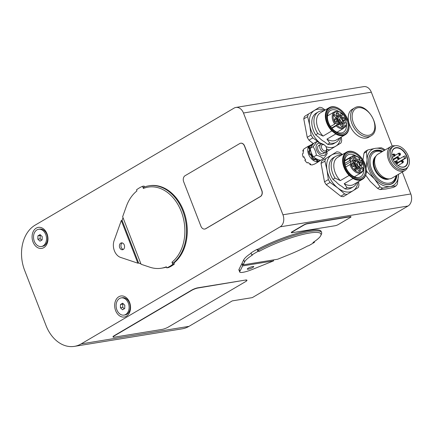 <?xml version="1.0" encoding="UTF-8"?>
<svg xmlns="http://www.w3.org/2000/svg" width="433" height="433" viewBox="0 0 433 433"><rect width="100%" height="100%" fill="white"/><g stroke="black" fill="none" stroke-linecap="round" stroke-linejoin="round"><path stroke-width="0.65" d="M309.379 146.24L307.37 147.09A9.261 6.002 -120.5 0 1 308.372 146.246A9.261 6.002 -120.5 0 1 309.113 145.91L309.297 146.208M309.113 145.91L310.78 144.925L312.166 145.477M318.417 161.726A9.261 6.002 -120.5 0 1 317.762 162.207A9.261 6.002 -120.5 0 1 317.021 162.543L318.764 161.368A9.261 6.002 -120.5 0 1 318.704 161.433M320.442 160.291L320.074 160.594M313.108 156.281L311.598 157.661L313.097 156.264M312.924 155.988L312.388 156.681M312.334 156.329A7.117 4.611 -120.5 0 1 311.138 154.429L311.852 154.007M311.776 153.834L310.851 154.24L311.138 154.429M310.851 154.24L309.676 154.603L311.614 153.791M312.085 157.055A8.103 5.25 -120.5 0 1 310.407 154.381M317.362 159.257L317.6 160.751L316.837 161.2L316.566 159.506L317.145 159.165M316.723 158.976L316.328 159.209L316.566 159.506M316.328 159.209A7.117 4.611 -120.5 0 1 315.035 158.684M316.669 160.15A8.103 5.25 -120.5 0 1 314.888 159.452M310.304 148.947L308.648 148.173L309.411 147.729L310.239 148.286M309.422 150.83A8.103 5.25 -120.5 0 1 309.508 148.752M310.152 150.993A7.117 4.611 -120.5 0 1 310.196 149.45L310.38 149.347M310.033 149.109L310.196 149.45M303.322 151.35L302.791 150.911A9.261 6.002 -120.5 0 1 304.139 148.811L304.902 148.367A9.261 6.002 -120.5 0 1 305.487 147.945L308.372 146.246M304.063 157.038L303.176 157.152A9.261 6.002 -120.5 0 1 302.45 153.839L303.214 153.39A9.261 6.002 -120.5 0 1 303.555 150.462L302.791 150.911M317.762 162.207L314.872 163.907A9.261 6.002 -120.5 0 1 313.308 164.432L312.545 164.876A9.261 6.002 -120.5 0 1 309.92 164.529L310.678 164.08A9.261 6.002 -120.5 0 1 309.308 163.43A9.261 6.002 -120.5 0 1 307.971 162.489L307.214 162.938A9.261 6.002 -120.5 0 1 304.848 160.345L305.606 159.901A9.261 6.002 -120.5 0 1 303.934 156.703L303.176 157.152M311.76 144.725A9.261 6.002 59.5 0 0 310.78 144.925M309.043 146.105A9.261 6.002 59.5 0 0 313.865 160.746A9.261 6.002 59.5 0 0 318.693 161.563M310.802 151.139L309.4 150.825L308.642 151.274A9.261 6.002 59.5 0 0 309.676 154.603M311.598 157.661A9.261 6.002 59.5 0 0 314.114 159.977L314.872 159.533L315.148 158.115M311.349 146.403L310.461 145.331L309.703 145.775A9.261 6.002 59.5 0 0 308.648 148.173M312.079 145.407L311.636 144.449L312.393 144.005L312.691 144.644M321.649 143.994A6.712 4.352 59.5 0 0 316.058 147.047A6.712 4.352 59.5 0 0 320.95 155.182A6.712 4.352 59.5 0 0 326.179 151.934A6.712 4.352 59.5 0 0 326.184 151.702M324.734 145.25L324.214 144.849A4.628 2.999 59.5 0 0 323.099 144.2A4.628 2.999 59.5 0 0 320.896 144.249L318.769 145.499A4.628 2.999 59.5 0 0 318.531 151.014A4.628 2.999 59.5 0 0 323.467 153.482L325.594 152.232A4.628 2.999 59.5 0 0 326.677 149.039L326.579 148.395A3.469 2.252 -120.5 0 1 324.36 150.906A3.469 2.252 -120.5 0 1 321.394 146.901A3.469 2.252 -120.5 0 1 323.895 144.763A3.469 2.252 -120.5 0 1 324.734 145.25A3.469 2.252 -120.5 0 1 326.579 148.395M316.794 141.51L313.936 143.193C312.052 145.288 310.807 147.009 310.207 148.357C310.672 151.588 311.782 154.446 313.53 156.925C315.24 158.435 317.589 159.571 320.582 160.329L323.44 158.651C321.73 157.136 319.381 155.999 316.388 155.241C315.917 152.01 314.813 149.152 313.064 146.673C314.948 144.573 316.187 142.852 316.794 141.51L322.769 144.086M326.606 150.819L327.169 153.488C326.569 154.83 325.324 156.551 323.44 158.651M313.53 156.925L316.388 155.241M310.207 148.357L313.064 146.673M320.896 144.249A4.628 2.999 59.5 0 0 320.658 149.758A4.628 2.999 59.5 0 0 325.594 152.232M239.758 143.545A4.628 3.421 80.8 0 1 240.661 143.215A4.628 3.421 80.8 0 1 244.445 145.997L261.716 190.525A4.628 3.421 80.8 0 1 260.32 196.555L205.632 228.727A4.628 3.421 80.8 0 1 204.728 229.052A4.628 3.421 80.8 0 1 200.944 226.27L183.673 181.746A4.628 3.421 80.8 0 1 185.07 175.717L239.758 143.545M240.737 143.204A4.628 3.421 80.8 0 1 240.813 143.193A4.628 3.421 80.8 0 1 244.596 145.975L261.868 190.498A4.628 3.421 80.8 0 1 260.477 196.528L205.783 228.7A4.628 3.421 80.8 0 1 204.885 229.03A4.628 3.421 80.8 0 1 204.804 229.041M245.673 280.248A4.628 0.861 -21.2 0 1 246.951 280.362A4.628 0.861 -21.2 0 1 245.717 281.531L168.237 327.11A4.628 0.861 -21.2 0 1 162.115 329.399L114.361 337.172A4.628 0.861 -21.2 0 1 113.083 337.058A4.628 0.861 -21.2 0 1 114.323 335.884L191.797 290.31A4.628 0.861 -21.2 0 1 197.919 288.021L245.592 280.037A4.628 0.861 -21.2 0 1 246.87 280.151L246.951 280.362M113.083 337.058L113.002 336.847A4.628 0.861 -21.2 0 1 114.236 335.672L191.716 290.099A4.628 0.861 -21.2 0 1 197.838 287.81L245.592 280.037M340.668 109.793L338.676 108.429A15.74 10.203 -120.5 0 0 329.237 107.633L320.425 112.813A15.74 10.203 -120.5 0 0 323.061 136.076L331.873 130.896A15.74 10.203 -120.5 0 1 329.237 107.633M339.559 138.078A17.591 11.404 -120.5 0 1 336.111 142.257L333.984 143.507A17.591 11.404 59.5 0 1 327.657 144.324L324.42 141.759A15.972 10.354 -120.5 0 1 318.91 137.402L315.668 134.836L317.795 133.586A17.591 11.404 -120.5 0 1 318.271 111.936A17.591 11.404 -120.5 0 1 323.603 110.945M325.908 146.592A20.833 13.504 59.5 0 0 335.802 146.197A20.833 13.504 59.5 0 0 340.668 137.429M324.707 110.296A20.833 13.504 59.5 0 0 314.326 110.496A20.833 13.504 59.5 0 0 309.757 125.586A20.833 13.504 59.5 0 0 319.056 142.208M318.271 111.936L316.144 113.186A17.591 11.404 59.5 0 0 315.668 134.836M341.296 137.055L341.691 140.557A23.144 15.003 -120.5 0 1 340.955 142.987L326.818 151.658M319.478 107.292L304.513 116.45L319.478 107.292A23.144 15.003 -120.5 0 1 321.946 107.736L325.243 109.982M318.785 142.116L312.805 137.911A23.144 15.003 -120.5 0 1 311.073 135.036L309.757 125.586L307.625 116.618L303.777 118.88A23.144 15.003 -120.5 0 1 304.513 116.45M307.625 116.618A23.144 15.003 -120.5 0 1 308.361 114.188M312.805 137.911L308.956 140.178A23.144 15.003 -120.5 0 1 307.23 137.299L311.073 135.036M329.838 149.883A23.144 15.003 -120.5 0 1 327.37 149.439L326.634 148.741M326.736 149.813L327.37 149.439M313.46 143.734L308.956 140.178M307.23 137.299L303.777 118.88M336.111 142.257A17.591 11.404 -120.5 0 1 329.784 143.074L327.657 144.324M346.465 124.78A12.633 8.189 -120.5 0 1 346.081 128.569A12.633 8.189 -120.5 0 1 343.364 132.238A12.633 8.189 -120.5 0 1 331.862 128.249A12.633 8.189 -120.5 0 1 327.841 114.133A12.633 8.189 -120.5 0 1 330.552 110.458A12.633 8.189 -120.5 0 1 338.584 111.378M345.88 121.494A12.633 8.189 -120.5 0 1 346.216 122.885M348.874 123.784A15.74 10.203 -120.5 0 1 348.89 123.914A15.74 10.203 -120.5 0 1 348.581 130.187A15.74 10.203 -120.5 0 1 345.198 134.766A15.74 10.203 -120.5 0 1 335.759 133.965L326.947 139.15L329.784 143.074M345.198 134.766L336.387 139.946A15.74 10.203 -120.5 0 1 326.947 139.15M317.795 133.586L323.061 136.076M331.873 130.896L335.759 133.965M348.549 129.743A15.274 9.899 59.5 0 0 348.852 123.654A15.274 9.899 59.5 0 0 340.722 109.836A15.274 9.899 59.5 0 0 326.466 112.396A15.274 9.899 59.5 0 0 334.222 132.125A15.274 9.899 59.5 0 0 348.549 129.743M327.332 112.953A14.121 9.153 -120.5 0 1 345.301 116.196A14.121 9.153 -120.5 0 1 339.937 133.911A14.121 9.153 -120.5 0 1 327.332 112.953M338.032 122.101A1.391 0.898 59.5 0 0 338.53 122.036A1.391 0.898 59.5 0 0 338.828 121.635A1.391 0.898 59.5 0 0 337.708 119.6M337.193 118.794A2.084 1.348 -120.5 0 1 339.104 119.416A2.084 1.348 -120.5 0 1 339.786 121.76A2.084 1.348 -120.5 0 1 338 122.209M341.545 122.111A3.009 1.949 -120.5 0 1 340.029 118.214L341.55 117.321A3.009 1.949 59.5 0 0 343.06 121.218L341.545 122.111L342.303 122.718M340.029 118.214L340.641 116.201A1.158 0.752 59.5 0 0 340.224 114.859M333.93 115.524L335.045 114.875L337.047 116.461A3.009 1.949 59.5 0 0 339.234 116.872L337.713 117.765A3.009 1.949 -120.5 0 1 335.775 117.532M338.113 124.552L338.205 124.249A3.009 1.949 -120.5 0 1 338.85 123.378L340.37 122.485A3.009 1.949 59.5 0 0 339.721 123.356L338.205 124.249M337.161 115.676A1.272 0.823 59.5 0 0 337.935 115.741A1.272 0.823 59.5 0 0 338.205 115.373A1.272 0.823 59.5 0 0 337.805 113.949A1.272 0.823 59.5 0 0 336.641 113.549A1.272 0.823 59.5 0 0 336.371 113.917A1.272 0.823 59.5 0 0 336.327 114.258M343.071 120.347A1.272 0.823 59.5 0 0 343.84 120.417A1.272 0.823 59.5 0 0 344.116 120.049A1.272 0.823 59.5 0 0 343.71 118.626A1.272 0.823 59.5 0 0 342.552 118.22A1.272 0.823 59.5 0 0 342.276 118.593A1.272 0.823 59.5 0 0 342.238 118.929M341.274 126.274A1.272 0.823 59.5 0 0 342.048 126.344A1.272 0.823 59.5 0 0 342.319 125.976A1.272 0.823 59.5 0 0 341.913 124.552A1.272 0.823 59.5 0 0 340.755 124.152A1.272 0.823 59.5 0 0 340.484 124.52A1.272 0.823 59.5 0 0 340.441 124.856M335.369 121.603A1.272 0.823 59.5 0 0 336.138 121.673A1.272 0.823 59.5 0 0 336.414 121.3A1.272 0.823 59.5 0 0 336.008 119.876A1.272 0.823 59.5 0 0 334.85 119.476A1.272 0.823 59.5 0 0 334.574 119.844A1.272 0.823 59.5 0 0 334.536 120.185M341.55 117.321L342.162 115.308A1.158 0.752 59.5 0 0 341.789 114.014A1.158 0.752 59.5 0 0 340.739 113.652A1.158 0.752 59.5 0 0 340.49 113.987L339.878 116.001A3.009 1.949 59.5 0 1 339.234 116.872M335.045 114.875A1.158 0.752 59.5 0 0 334.2 114.713A1.158 0.752 59.5 0 0 333.935 115.551A1.158 0.752 59.5 0 0 334.536 116.553L336.538 118.139A3.009 1.949 59.5 0 1 338.054 122.036L337.697 123.21A1.158 0.752 59.5 0 0 338.065 124.504A1.158 0.752 59.5 0 0 339.12 124.866A1.158 0.752 59.5 0 0 339.369 124.531L339.721 123.356M343.06 121.218L344.23 122.144A1.158 0.752 59.5 0 1 344.83 123.145A1.158 0.752 59.5 0 1 344.565 123.979A1.158 0.752 59.5 0 1 343.726 123.822L342.552 122.896A3.009 1.949 59.5 0 0 340.37 122.485M339.163 115.503A1.965 1.277 -120.5 0 1 337.334 115.817A1.965 1.277 -120.5 0 1 336.284 114.036A1.965 1.277 -120.5 0 1 336.322 113.251A1.965 1.277 -120.5 0 1 338.178 112.953A1.965 1.277 -120.5 0 1 339.163 115.503M345.074 120.174A1.965 1.277 -120.5 0 1 343.239 120.493A1.965 1.277 -120.5 0 1 342.194 118.712A1.965 1.277 -120.5 0 1 342.232 117.928A1.965 1.277 -120.5 0 1 344.083 117.624A1.965 1.277 -120.5 0 1 345.074 120.174M343.277 126.1A1.965 1.277 -120.5 0 1 341.442 126.42A1.965 1.277 -120.5 0 1 340.398 124.639A1.965 1.277 -120.5 0 1 340.435 123.854A1.965 1.277 -120.5 0 1 342.286 123.557A1.965 1.277 -120.5 0 1 343.277 126.1M337.372 121.429A1.965 1.277 -120.5 0 1 335.537 121.743A1.965 1.277 -120.5 0 1 334.493 119.968A1.965 1.277 -120.5 0 1 334.53 119.183A1.965 1.277 -120.5 0 1 336.381 118.88A1.965 1.277 -120.5 0 1 337.372 121.429M331.927 128.325L336.16 125.83L337.356 124.617L335.9 122.875L334.704 124.087A9.488 6.149 -120.5 0 1 334.536 111.768L327.489 115.909M337.009 132.227L343.391 128.477L344.69 125.418L345.512 126.068L345.572 126.745L346.66 123.465M345.994 119.881L346.189 120.471L345.604 122.398L346.427 123.048L346.487 123.724M343.981 127.681L345.572 126.745M331.635 127.984L337.356 124.617M330.552 126.533L334.704 124.087M332.939 179.365L335.066 178.115A17.591 11.404 -120.5 0 1 335.543 156.459L333.415 157.709A17.591 11.404 59.5 0 0 332.939 179.365L336.176 181.925A15.972 10.354 -120.5 0 0 341.691 186.287L344.928 188.848L347.055 187.597L344.219 183.679L353.03 178.493L349.144 175.425A15.74 10.203 -120.5 0 1 343.125 156.735A15.74 10.203 -120.5 0 1 346.508 152.156A15.74 10.203 -120.5 0 1 355.948 152.957L357.939 154.321M335.066 178.115L340.333 180.604L349.144 175.425M341.978 154.825A20.833 13.504 59.5 0 0 331.597 155.025A20.833 13.504 59.5 0 0 327.029 170.115A20.833 13.504 59.5 0 0 337.767 187.965A20.833 13.504 59.5 0 0 353.074 190.726A20.833 13.504 59.5 0 0 357.939 181.957M344.928 188.848A17.591 11.404 59.5 0 0 351.255 188.036L353.382 186.785A17.591 11.404 -120.5 0 1 347.055 187.597M358.567 181.584L358.962 185.086A23.144 15.003 -120.5 0 1 358.226 187.516L347.109 194.412A23.144 15.003 -120.5 0 1 344.641 193.968L337.767 187.965L330.076 182.439A23.144 15.003 -120.5 0 1 328.344 179.565L327.029 170.115L324.896 161.146L321.048 163.409A23.144 15.003 -120.5 0 1 321.784 160.973L336.75 151.815L321.784 160.973M324.896 161.146A23.144 15.003 -120.5 0 1 325.632 158.711M330.076 182.439L326.228 184.702A23.144 15.003 -120.5 0 1 324.501 181.828L328.344 179.565M347.109 194.412L343.261 196.674A23.144 15.003 -120.5 0 1 340.798 196.23L344.641 193.968M336.75 151.815A23.144 15.003 -120.5 0 1 339.218 152.259L342.514 154.511M340.798 196.23L326.228 184.702M324.501 181.828L321.048 163.409M356.83 182.607A17.591 11.404 -120.5 0 1 353.382 186.785M335.543 156.459A17.591 11.404 -120.5 0 1 340.874 155.474M363.736 169.303A12.633 8.189 -120.5 0 1 363.352 173.092A12.633 8.189 -120.5 0 1 360.635 176.767A12.633 8.189 -120.5 0 1 349.133 172.778A12.633 8.189 -120.5 0 1 345.112 158.662A12.633 8.189 -120.5 0 1 347.823 154.987A12.633 8.189 -120.5 0 1 355.856 155.902M359.542 159.23A12.633 8.189 -120.5 0 1 360.283 160.183M366.139 168.313A15.74 10.203 -120.5 0 1 366.161 168.442A15.74 10.203 -120.5 0 1 362.47 179.289L353.658 184.474A15.74 10.203 -120.5 0 1 344.219 183.679M362.47 179.289A15.74 10.203 -120.5 0 1 353.03 178.493M340.333 180.604A15.74 10.203 -120.5 0 1 337.697 157.341L346.508 152.156M343.764 156.822A15.274 9.899 59.5 0 0 354.156 178.369A15.274 9.899 59.5 0 0 366.123 168.183A15.274 9.899 59.5 0 0 357.994 154.364A15.274 9.899 59.5 0 0 343.764 156.822M364.987 173.611A14.121 9.153 -120.5 0 1 347.017 170.369A14.121 9.153 -120.5 0 1 352.381 152.66A14.121 9.153 -120.5 0 1 364.987 173.611M355.304 166.629A1.391 0.898 59.5 0 0 355.802 166.564A1.391 0.898 59.5 0 0 356.099 166.158A1.391 0.898 59.5 0 0 354.979 164.129M354.465 163.322A2.084 1.348 -120.5 0 1 357.057 165.254A2.084 1.348 -120.5 0 1 355.271 166.732M360.83 168.221L362.34 167.333A1.158 0.752 59.5 0 1 362.935 168.334A1.158 0.752 59.5 0 1 362.67 169.168A1.158 0.752 59.5 0 1 361.831 169.011L359.823 167.425A3.009 1.949 59.5 0 0 357.642 167.008A3.009 1.949 59.5 0 0 356.992 167.885L355.477 168.778L355.13 169.92M355.477 168.778A3.009 1.949 -120.5 0 1 356.121 167.901L357.642 167.008M359.574 167.241L358.816 166.64A3.009 1.949 -120.5 0 1 357.301 162.743L358.822 161.85A3.009 1.949 59.5 0 0 360.332 165.747L358.816 166.64M357.241 160.221A1.158 0.752 59.5 0 1 357.658 161.569L357.301 162.743M352.814 161.872L354.318 160.989A3.009 1.949 59.5 0 0 356.505 161.401L354.984 162.294A3.009 1.949 -120.5 0 1 353.047 162.061M358.546 170.802A1.272 0.823 59.5 0 0 359.32 170.873A1.272 0.823 59.5 0 0 359.59 170.499A1.272 0.823 59.5 0 0 359.184 169.081A1.272 0.823 59.5 0 0 358.026 168.675A1.272 0.823 59.5 0 0 357.755 169.049A1.272 0.823 59.5 0 0 357.712 169.384M352.641 166.131A1.272 0.823 59.5 0 0 353.409 166.196A1.272 0.823 59.5 0 0 353.685 165.828A1.272 0.823 59.5 0 0 353.279 164.405A1.272 0.823 59.5 0 0 352.121 164.004A1.272 0.823 59.5 0 0 351.845 164.372A1.272 0.823 59.5 0 0 351.807 164.708M354.432 160.199A1.272 0.823 59.5 0 0 355.206 160.27A1.272 0.823 59.5 0 0 355.477 159.901A1.272 0.823 59.5 0 0 355.076 158.478A1.272 0.823 59.5 0 0 353.913 158.077A1.272 0.823 59.5 0 0 353.642 158.446A1.272 0.823 59.5 0 0 353.599 158.781M360.343 164.876A1.272 0.823 59.5 0 0 361.111 164.946A1.272 0.823 59.5 0 0 361.387 164.572A1.272 0.823 59.5 0 0 360.981 163.149A1.272 0.823 59.5 0 0 359.823 162.748A1.272 0.823 59.5 0 0 359.547 163.122A1.272 0.823 59.5 0 0 359.509 163.458M354.318 160.989L353.149 160.064A1.158 0.752 59.5 0 0 352.31 159.901A1.158 0.752 59.5 0 0 352.045 160.74A1.158 0.752 59.5 0 0 352.641 161.736L353.81 162.662A3.009 1.949 59.5 0 1 355.325 166.564L354.714 168.572A1.158 0.752 59.5 0 0 355.082 169.866A1.158 0.752 59.5 0 0 356.137 170.234A1.158 0.752 59.5 0 0 356.386 169.898L356.992 167.885M362.34 167.333L360.332 165.747M357.658 161.569L359.179 160.675L358.822 161.85M359.179 160.675A1.158 0.752 59.5 0 0 358.811 159.382A1.158 0.752 59.5 0 0 357.755 159.019A1.158 0.752 59.5 0 0 357.506 159.355L357.149 160.529A3.009 1.949 59.5 0 1 356.505 161.401M357.707 168.383A1.965 1.277 -120.5 0 1 359.558 168.08A1.965 1.277 -120.5 0 1 360.548 170.629A1.965 1.277 -120.5 0 1 358.713 170.948A1.965 1.277 -120.5 0 1 357.669 169.168A1.965 1.277 -120.5 0 1 357.707 168.383M351.802 163.706A1.965 1.277 -120.5 0 1 353.653 163.409A1.965 1.277 -120.5 0 1 354.643 165.958A1.965 1.277 -120.5 0 1 352.808 166.272A1.965 1.277 -120.5 0 1 351.764 164.491A1.965 1.277 -120.5 0 1 351.802 163.706M353.593 157.78A1.965 1.277 -120.5 0 1 355.45 157.482A1.965 1.277 -120.5 0 1 356.435 160.026A1.965 1.277 -120.5 0 1 354.605 160.345A1.965 1.277 -120.5 0 1 353.555 158.565A1.965 1.277 -120.5 0 1 353.593 157.78M359.504 162.456A1.965 1.277 -120.5 0 1 361.355 162.153A1.965 1.277 -120.5 0 1 362.345 164.702A1.965 1.277 -120.5 0 1 360.51 165.022A1.965 1.277 -120.5 0 1 359.466 163.241A1.965 1.277 -120.5 0 1 359.504 162.456M344.749 160.546L352.641 155.912C355.065 155.236 357.528 156.096 360.029 158.5L359.514 159.268L360.976 161.011L361.501 160.259L360.684 160.67M352.57 155.945L352.765 156.54L352.181 158.467L350.389 157.677L344.717 161.016M345.74 167.03L349.967 164.54L350.687 163.409L351.266 161.482L349.474 160.697A9.488 6.149 -120.5 0 1 350.389 157.677M345.139 165.092L351.266 161.482M344.82 163.43L349.474 160.697M396.888 175.241A18.76 12.162 -120.5 0 1 389.467 184.599A18.76 12.162 -120.5 0 1 378.87 181.151A18.76 12.162 -120.5 0 1 368.884 164.177A18.76 12.162 -120.5 0 1 382.804 151.301M396.541 175.446A18.527 12.01 -120.5 0 1 392.044 183.473A18.527 12.01 -120.5 0 1 389.229 184.48A18.527 12.01 -120.5 0 1 378.815 181.108M368.894 164.242A18.527 12.01 -120.5 0 1 373.251 151.534A18.527 12.01 -120.5 0 1 382.458 151.501M385.018 149.997L383.768 148.979A23.144 15.003 -120.5 0 0 381.235 147.756L375.395 148.33L367.806 149.942L365.306 151.409A23.144 15.003 59.5 0 0 363.969 153.266L366.47 151.794L367.092 159.826L366.112 168.123M362.978 159.945L363.969 153.266M366.291 172.475L367.157 171.971L374.491 178.91L380.077 186.883L377.576 188.355L370.242 181.411L365.696 175.192M385.949 188.999L380.109 189.578L382.61 188.106L390.203 186.499L396.038 185.919L393.537 187.392L385.949 188.999M384.434 150.343A20.833 13.504 59.5 0 0 375.395 148.33A20.833 13.504 59.5 0 0 367.092 159.826A20.833 13.504 59.5 0 0 374.491 178.91A20.833 13.504 59.5 0 0 390.203 186.499A20.833 13.504 59.5 0 0 398.506 175.002L398.522 174.277A20.833 13.504 59.5 0 1 398.506 175.002L397.375 184.068A23.144 15.003 -120.5 0 1 396.038 185.919M377.576 188.355A23.144 15.003 59.5 0 0 380.109 189.578M382.61 188.106A23.144 15.003 -120.5 0 1 380.077 186.883M367.157 171.971A23.144 15.003 -120.5 0 1 366.329 169.936M366.47 151.794A23.144 15.003 -120.5 0 1 367.806 149.942M235.904 107.444A9.261 6.836 -99.2 0 0 234.101 108.098L35.089 225.165A34.721 25.639 -99.2 0 0 24.638 270.376L46.017 325.508A34.721 25.639 -99.2 0 0 74.384 346.368A34.721 25.639 -99.2 0 0 81.144 343.905L280.156 226.838A9.261 6.836 -99.2 0 0 282.944 214.784L243.47 113.008A9.261 6.836 -99.2 0 0 235.904 107.444L363.763 86.632A9.261 6.836 80.8 0 1 371.325 92.197L392.195 145.997M402.3 172.053L410.803 193.973A9.261 6.836 80.8 0 1 408.016 206.027L252.298 297.628L232.272 300.886L188.977 326.358L81.144 343.905M348.5 115.037A16.2 10.5 -120.5 0 1 352.235 109.305L354.513 107.963A16.2 10.5 59.5 0 0 350.779 113.695A16.2 10.5 59.5 0 0 356.635 131.28A16.2 10.5 59.5 0 0 370.946 135.897L368.667 137.234A16.2 10.5 -120.5 0 1 354.356 132.617A16.2 10.5 -120.5 0 1 348.5 115.037M304.848 160.345L305.514 159.766M309.92 164.529L309.871 163.734M372.954 151.723L372.894 151.761A18.516 12.005 -120.5 0 1 372.954 151.723A18.516 12.005 -120.5 0 1 382.144 151.691M396.227 175.63A18.516 12.005 -120.5 0 1 391.73 183.646A18.516 12.005 -120.5 0 1 391.665 183.684L391.73 183.646M395.962 175.782A17.358 11.253 -120.5 0 1 389.272 183.137A17.358 11.253 -120.5 0 1 370.561 165.947A17.358 11.253 -120.5 0 1 381.879 151.842M407.605 167.273A13.888 9.001 -120.5 0 1 404.898 170.526L392.103 178.055A13.888 9.001 -120.5 0 1 389.998 178.807A13.888 9.001 -120.5 0 1 376.494 169.141A13.888 9.001 -120.5 0 1 378.02 154.116L390.815 146.587A13.888 9.001 -120.5 0 1 394.977 145.802M404.898 170.526A13.888 9.001 -120.5 0 1 402.793 171.279A13.888 9.001 -120.5 0 1 389.289 161.617A13.888 9.001 -120.5 0 1 390.815 146.587M406.268 168.377L404.747 169.271A12.73 8.254 -120.5 0 1 402.82 169.963A12.73 8.254 -120.5 0 1 390.442 161.103A12.73 8.254 -120.5 0 1 391.838 147.328L393.359 146.435A12.73 8.254 -120.5 0 1 406.928 153.222A12.73 8.254 -120.5 0 1 406.268 168.377A12.73 8.254 -120.5 0 1 404.335 169.07A12.73 8.254 -120.5 0 1 391.962 160.21A12.73 8.254 -120.5 0 1 393.359 146.435M403.599 167.16A10.646 6.901 -120.5 0 1 397.586 165.2A10.646 6.901 -120.5 0 1 391.919 155.566A10.646 6.901 -120.5 0 1 397.543 147.621A10.646 6.901 -120.5 0 1 407.247 157.255A10.646 6.901 -120.5 0 1 403.599 167.16M391.93 155.631A10.414 6.749 -120.5 0 1 394.382 148.519A10.414 6.749 -120.5 0 1 405.483 154.072A10.414 6.749 -120.5 0 1 404.942 166.472A10.414 6.749 -120.5 0 1 403.361 167.035A10.414 6.749 -120.5 0 1 397.532 165.162M405.9 158.061L405.174 158.18A1.158 0.752 -120.5 0 1 404.049 157.374A1.158 0.752 -120.5 0 1 404.173 156.124A1.158 0.752 -120.5 0 1 404.352 156.059L405.077 155.94A10.414 6.749 -120.5 0 1 405.9 158.061L398.014 162.7M38.624 229.284L39.722 229.106A8.714 6.435 80.8 0 1 44.529 230.805A8.714 6.435 80.8 0 1 47.538 239.974A8.714 6.435 80.8 0 1 42.526 246.312L41.422 246.491A8.714 6.435 80.8 0 1 36.616 244.791A8.714 6.435 80.8 0 1 33.606 235.622A8.714 6.435 80.8 0 1 38.624 229.284A8.714 6.435 80.8 0 1 43.43 230.984A8.714 6.435 80.8 0 1 46.434 240.153A8.714 6.435 80.8 0 1 41.422 246.491M40.762 235.227L40.209 235.509L40.139 238.799L41.73 240.136M40.139 238.799L37.828 239.178L37.898 235.882L40.09 234.594L42.218 236.597L42.147 239.893L39.955 241.181L37.828 239.178M40.209 235.509L37.898 235.882M74.384 346.368L182.217 328.82A34.721 25.639 -99.2 0 0 188.977 326.358M43.803 247.644A10.646 7.864 80.8 0 1 33.032 241.998A10.646 7.864 80.8 0 1 36.237 228.137A10.646 7.864 80.8 0 1 47.013 233.777A10.646 7.864 80.8 0 1 43.803 247.644M126.393 316.247A10.646 7.864 80.8 0 1 115.616 310.607A10.646 7.864 80.8 0 1 118.826 296.74A10.646 7.864 80.8 0 1 129.597 302.386A10.646 7.864 80.8 0 1 126.393 316.247M122.23 242.918A3.469 2.566 -99.2 0 0 121.002 246.469A3.469 2.566 -99.2 0 0 123.291 249.446M291.398 232.689L291.317 232.472A2.317 0.428 -21.2 0 1 291.934 231.888L304.085 224.738A2.317 0.428 -21.2 0 1 307.149 223.596L350.281 216.576A2.317 0.428 -21.2 0 1 350.919 216.63L351.001 216.841A2.317 0.428 -21.2 0 1 350.384 217.431L338.227 224.581A2.317 0.428 -21.2 0 1 335.169 225.723L292.037 232.743A2.317 0.428 -21.2 0 1 291.398 232.689A2.317 0.428 -21.2 0 1 292.015 232.099L304.166 224.949A2.317 0.428 -21.2 0 1 307.23 223.807L350.362 216.787A2.317 0.428 -21.2 0 1 351.001 216.841M273.272 259.946L273.624 260.861L252.65 269.315A11.572 2.149 -21.2 0 1 239.73 272.038L238.908 269.916A11.572 2.149 -21.2 0 1 239.059 269.272L243.736 259.843A41.665 7.745 -21.2 0 1 251.124 253.208M239.059 269.272L239.882 271.394L242.604 265.911L242.193 264.85L242.713 263.794L243.124 264.855L244.558 261.965A41.665 7.745 -21.2 0 1 252.607 254.896L251.833 255.026L251.01 252.904A42.818 7.956 -21.2 0 1 257.04 249.354L257.814 249.229A41.665 7.745 -21.2 0 1 297.828 233.154A41.665 7.745 -21.2 0 1 321.199 231.449L321.611 232.51A41.665 7.745 158.8 0 0 298.24 234.215A41.665 7.745 158.8 0 0 258.225 250.29L257.814 249.229M239.73 272.038A11.572 2.149 -21.2 0 1 239.882 271.394M314.293 241.641L314.531 242.253A42.818 7.956 -21.2 0 1 308.496 245.803L307.722 245.928A41.665 7.745 -21.2 0 1 288.714 254.777L277.661 259.232L243.124 264.855M257.04 249.354L257.862 251.476L259.41 251.227A40.507 7.529 -21.2 0 1 301.503 234.762A40.507 7.529 -21.2 0 1 320.777 235.584A40.507 7.529 -21.2 0 1 312.978 242.507L314.531 242.253M320.777 235.584L321.443 234.15A41.665 7.745 158.8 0 0 321.611 232.51M259.41 251.227L258.225 250.29M251.833 255.026A42.818 7.956 -21.2 0 1 257.862 251.476M252.796 266.512A3.469 0.644 -21.2 0 1 253.754 266.598A3.469 0.644 -21.2 0 1 250.75 268.455A3.469 0.644 -21.2 0 1 247.281 269.11A3.469 0.644 -21.2 0 1 249.159 267.729A3.469 0.644 -21.2 0 1 252.796 266.512M273.624 260.861L242.604 265.911M242.193 264.85L243.07 264.704M173.925 263.004L173.151 263.129A41.665 30.765 -99.2 0 0 183.922 214.156A41.665 30.765 -99.2 0 0 148.73 185.844L149.504 185.719A41.665 30.765 80.8 0 1 184.691 214.032A41.665 30.765 80.8 0 1 173.925 263.004L174.337 264.07A42.818 31.62 80.8 0 1 168.307 267.616L166.765 267.865L166.353 266.798A41.665 30.765 80.8 0 1 161.347 268.216A41.665 30.765 80.8 0 1 149.899 267.215L141.088 264.265L122.647 216.733L126.322 206.438A41.665 30.765 80.8 0 1 136.925 190.931L136.514 189.865A42.818 31.62 80.8 0 1 142.544 186.32L144.081 186.066L144.438 186.98M166.461 267.08A41.665 30.765 80.8 0 1 162.889 267.962L161.347 268.216M140.914 263.827L138.641 263.064L137.867 263.188L121.148 257.592A11.572 8.546 80.8 0 1 114.334 240.023L121.305 220.489L122.079 220.365L123.026 217.702M174.337 264.07L172.794 264.319A42.818 31.62 80.8 0 1 166.765 267.865M173.151 263.129L171.971 262.187L172.794 264.319M148.73 185.844A41.665 30.765 -99.2 0 0 143.729 187.262L143.372 188.452A40.507 29.909 80.8 0 1 181.238 211.456A40.507 29.909 80.8 0 1 171.971 262.187M142.544 186.32L143.372 188.452M124.271 244.964A3.469 2.566 80.8 0 1 122.55 249.733A3.469 2.566 80.8 0 1 119.459 246.718A3.469 2.566 80.8 0 1 121.435 242.881A3.469 2.566 80.8 0 1 124.271 244.964M137.867 263.188L121.305 220.489M122.079 220.365L138.641 263.064M121.208 297.893L122.306 297.715A8.714 6.435 80.8 0 1 127.113 299.409A8.714 6.435 80.8 0 1 130.122 308.577A8.714 6.435 80.8 0 1 125.11 314.915L124.006 315.094A8.714 6.435 80.8 0 1 119.199 313.4A8.714 6.435 80.8 0 1 116.196 304.231A8.714 6.435 80.8 0 1 121.208 297.893A8.714 6.435 80.8 0 1 126.014 299.587A8.714 6.435 80.8 0 1 129.023 308.756A8.714 6.435 80.8 0 1 124.006 315.094M122.674 303.197L124.801 305.205L124.731 308.502L122.539 309.79L120.417 307.787L120.482 304.491L122.674 303.197M123.345 303.836L122.793 304.112L122.723 307.408L124.314 308.745M122.793 304.112L120.482 304.491M122.723 307.408L120.417 307.787M316.837 161.2A9.261 6.002 59.5 0 0 319.359 161.146L320.117 160.697L319.857 160.129M312.361 157.217A9.261 6.002 59.5 0 0 314.872 159.533M317.6 160.751A9.261 6.002 59.5 0 0 320.117 160.697M309.4 150.825A9.261 6.002 59.5 0 0 310.439 154.159M310.461 145.331A9.261 6.002 59.5 0 0 309.411 147.729M313.384 143.821A9.261 6.002 59.5 0 0 312.393 144.005M340.641 116.201L342.162 115.308M335.543 117.348L337.047 116.461M338.703 124.921L339.369 124.531M342.725 123.032L344.23 122.144M336.906 125.191A8.795 5.699 59.5 0 0 344.105 127.345M345.512 126.068A8.795 5.699 59.5 0 0 346.427 123.048M346.189 120.471A8.795 5.699 59.5 0 0 336.246 111.714A8.795 5.699 59.5 0 0 335.451 123.448M343.391 128.477A9.488 6.149 -120.5 0 1 336.16 125.83M355.72 170.288L356.386 169.898M352.04 160.713L353.149 160.064M359.964 158.695A8.795 5.699 59.5 0 0 352.765 156.54M351.358 157.818A8.795 5.699 59.5 0 0 350.449 160.832M350.687 163.409A8.795 5.699 59.5 0 0 360.624 172.172A8.795 5.699 59.5 0 0 361.42 160.437M361.512 160.275C364.759 165.704 364.732 169.833 361.425 172.653A9.488 6.149 -120.5 0 1 349.967 164.54M410.803 193.973L282.944 214.784M371.325 92.197L243.47 113.008M387.497 178.775A12.73 8.254 -120.5 0 1 376.293 171.241A12.73 8.254 -120.5 0 1 375.157 157.791M389.256 178.889A13.196 8.552 -120.5 0 1 387.789 179.322A13.196 8.552 -120.5 0 1 375.173 170.559A13.196 8.552 -120.5 0 1 375.909 156.199M399.973 155.171A1.158 0.752 59.5 0 0 400.152 155.106C400.785 153.861 400.395 153.195 398.977 153.109A1.158 0.752 59.5 0 0 398.793 154.235A1.158 0.752 59.5 0 0 399.973 155.171M400.114 154.565A0.693 0.449 -120.5 0 1 399.621 153.293A0.693 0.449 -120.5 0 1 400.114 154.565M397.434 163.55A1.158 0.752 59.5 0 0 397.613 163.49C398.246 162.24 397.857 161.579 396.439 161.493A1.158 0.752 59.5 0 0 396.255 162.619A1.158 0.752 59.5 0 0 397.434 163.55M397.575 162.949A0.693 0.449 -120.5 0 1 397.083 161.677A0.693 0.449 -120.5 0 1 397.575 162.949M402.885 162.667A1.158 0.752 59.5 0 0 403.058 162.602C403.697 161.357 403.302 160.692 401.884 160.605A1.158 0.752 59.5 0 0 401.7 161.731A1.158 0.752 59.5 0 0 402.885 162.667M403.02 162.061A0.693 0.449 -120.5 0 1 402.528 160.789A0.693 0.449 -120.5 0 1 403.02 162.061M394.528 156.053A1.158 0.752 59.5 0 0 394.707 155.994C395.34 154.743 394.95 154.083 393.532 153.996A1.158 0.752 59.5 0 0 393.348 155.122A1.158 0.752 59.5 0 0 394.528 156.053M394.669 155.452A0.693 0.449 -120.5 0 1 394.176 154.18A0.693 0.449 -120.5 0 1 394.669 155.452M398.706 159.36A1.158 0.752 59.5 0 0 398.88 159.295C399.518 158.05 399.129 157.385 397.71 157.303A1.158 0.752 59.5 0 0 397.526 158.424A1.158 0.752 59.5 0 0 398.706 159.36M398.847 158.759A0.693 0.449 -120.5 0 1 398.355 157.488A0.693 0.449 -120.5 0 1 398.847 158.759M397.97 162.413L405.174 158.18M408.016 206.027L280.156 226.838M243.736 259.843L244.558 261.965M352.392 113.836A15.047 9.753 -120.5 0 1 371.097 115.275A15.047 9.753 -120.5 0 1 366.984 135.334A15.047 9.753 -120.5 0 1 352.392 113.836M346.248 119.946C343.445 113.024 339.542 110.296 334.536 111.768M361.425 172.653L354.383 176.799M393.034 159.295L400.152 155.106M395.091 155.398L398.977 153.109M396.422 164.188L397.613 163.49M394.869 162.418L396.439 161.493M398.062 165.541L403.058 162.602M397.997 162.895L401.884 160.605M392.33 157.39L394.707 155.994M391.849 154.987L393.532 153.996M394.49 161.882L398.88 159.295M393.316 159.885L397.71 157.303M399.096 159.106L404.173 156.124M370.946 135.897C383.53 129.38 366.323 100.131 354.513 107.963"/></g></svg>
